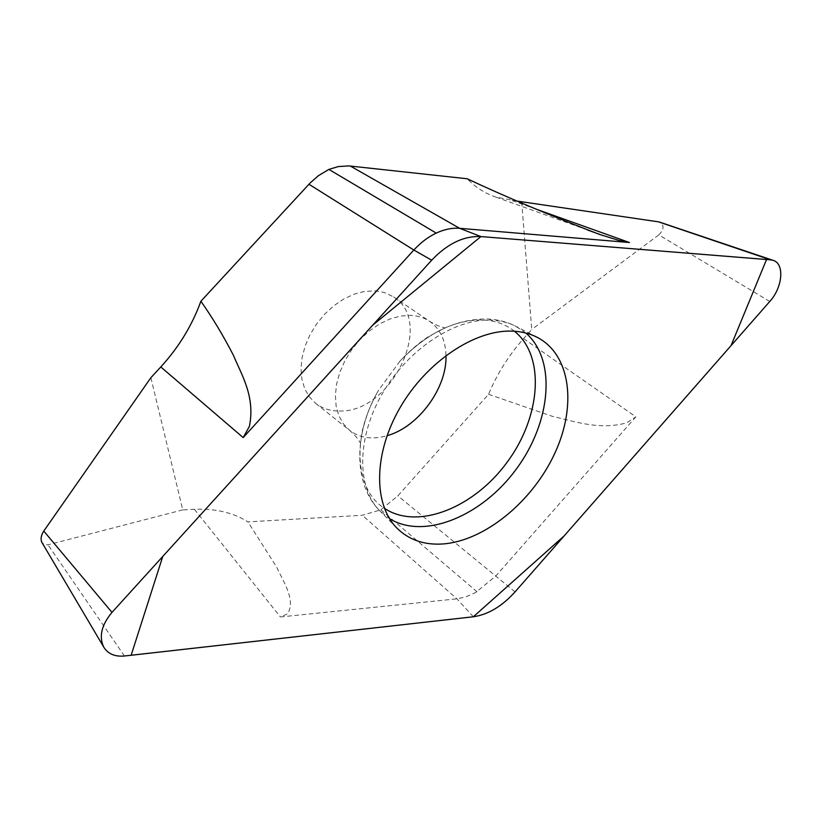 <?xml version="1.0" encoding="UTF-8"?>
<svg xmlns="http://www.w3.org/2000/svg" width="822" height="822" viewBox="0 0 822 822"><rect width="100%" height="100%" fill="white"/><g stroke="black" fill="none" stroke-linecap="round" stroke-linejoin="round"><path stroke-width="0.62" stroke-dasharray="4.11 3.08" d="M339.27 410.99C391.118 413.302 435.393 322.306 393.635 296.948L384.758 292.632L376.086 290.906L364.557 291.399L354.19 294.142L343.832 298.961L333.886 305.702L324.721 314.107L316.686 323.868L310.079 334.626L305.168 345.98L302.106 357.478L301.016 368.708L301.9 379.25L304.715 388.734L309.319 396.821L315.545 403.253C322.203 408.442 330.115 411.021 339.27 410.99M150.878 377.699L182.761 509.887L194.393 509.301C215.456 508.428 233.304 512.62 247.936 521.878L362.317 515.26L380.833 509.804L397.848 495.851L488.556 394.303C497.022 373.959 508.695 355.392 523.573 338.623L531.742 329.499L521.672 201.565M517.418 201.133L495.81 197.075C485.042 193.396 475.496 187.293 467.163 178.764M182.761 509.887L47.984 544.801L44.439 544.719L41.963 542.551M523.573 338.623L635.868 416.816L495.882 575.945L475.578 592.58L465.406 597.039L456.919 598.848L280.394 616.952L287.608 613.818C295.961 600.05 283.59 582.233 276.706 567.159L247.936 521.878M769.762 301.489L658.802 234.876L531.742 329.499M658.802 234.876C664.197 229.461 664.423 225.197 659.491 222.074M488.556 394.303L552.189 416.281C574.66 421.378 599.269 430.42 626.621 422.857L635.868 416.816M477.017 591.758L380.833 509.804M194.393 509.301L280.394 616.952M473.338 616.767L456.919 598.848L362.317 515.26M124.461 655.997L47.984 544.801M512.198 200.609L536.036 209.137M515.055 591.881L397.848 495.851M525.864 333.044L515.425 326.067L510.688 323.96L502.211 321.423L491.207 320.066C454.73 318.381 407.876 349.309 382.353 393.543C356.686 437.725 356.553 487.343 379.733 510.76L389.515 518.641M445.986 355.464C445.555 340.216 440.119 328.851 429.69 321.371C424.203 317.672 417.812 315.669 410.538 315.35L400.437 316.069L389.947 318.977L379.435 324.002L369.314 330.968L359.964 339.63L351.724 349.658L344.932 360.683L339.835 372.284L336.609 384.018L335.376 395.444L336.136 406.15L338.87 415.747L343.421 423.905L349.617 430.358C359.882 438.075 372.345 439.862 387.028 435.711M514.449 331.235C505.684 324.279 495.05 320.518 482.555 319.953C454.268 319.707 426.772 333.393 400.057 361.012L378.593 390.224C351.097 436.883 355.073 489.861 384.377 508.284M315.545 403.253L349.617 430.358C354.909 435.085 358.32 439.04 359.872 442.215L360.437 442.976L361.269 437.694C360.961 438.239 363.18 417.052 378.593 390.224C353.162 433.626 353.573 484.795 379.733 510.76L396.738 527.919M393.635 296.948L429.69 321.371C436.04 325.111 440.911 327.218 444.281 327.659L444.969 327.916L428.652 336.537C419.867 342.106 410.332 350.264 400.057 361.012C427.306 332.622 456.477 318.607 487.59 318.977C497.7 319.45 506.979 321.813 515.425 326.067L536.879 337.164M587.699 230.057L495.82 197.075"/><path stroke-width="1.23" d="M160.793 366.941L243.178 437.592L413.846 250.032C420.659 242.613 428.118 236.962 436.225 233.088C444.342 229.317 452.151 227.725 459.652 228.311L629.436 242.511L619.141 240.486L599.567 234.414C549.569 215.282 505.438 196.735 467.163 178.764L348.867 165.9L338.243 166.589L328.892 169.404L318.443 175.672L310.213 182.905L200.887 301.242C192.091 325.471 178.723 347.367 160.793 366.941L150.878 377.699L43.782 531.063C41.018 535.379 40.412 539.211 41.963 542.551M770.574 259.855L772.999 260.317C784.804 263.4 782.719 287.412 769.762 301.489L515.055 591.881C501.995 606.338 488.083 614.63 473.338 616.767L124.461 655.997C114.833 656.87 107.918 653.88 103.695 647.037C98.774 636.475 101.538 624.926 111.987 612.39L431.694 260.194C447.435 243.641 463.844 235.77 480.911 236.572L766.536 259.505L731.035 345.641L564.149 535.903L473.338 616.777L131.14 655.268L162.766 556.453L372.592 325.286L480.911 236.572L770.574 259.855L658.473 221.837L517.418 201.133M443.099 543.948C484.918 540.742 532.492 501.512 554.655 453.621C577.023 405.821 570.817 354.416 536.879 337.164C529.543 333.465 521.312 331.451 512.178 331.122C474.9 329.591 426.649 361.721 400.191 407.435C373.578 453.097 373.157 504.102 396.738 527.919C408.832 539.91 424.286 545.253 443.099 543.948M436.225 233.088L328.892 169.404M200.887 301.242C212.446 317.631 223.296 335.664 233.427 355.34C241.843 375.52 255.385 396.636 249.405 426.351L243.178 437.592M111.987 612.39L43.782 531.063M431.694 260.194L413.846 250.032L308.928 184.251M536.036 209.137L629.436 242.511M480.911 236.572L459.652 228.311L350.326 166.034M389.515 518.641C424.388 540.218 482.185 515.98 516.391 468.972C551.028 422.272 556.884 359.882 525.864 333.044M387.028 435.711C418.336 427.163 447.189 387.892 445.986 355.464M384.377 508.284C417.473 530.601 473.986 507.821 507.164 462.19C540.794 416.888 545.633 356.152 514.449 331.235M41.449 541.677L103.695 647.037M659.265 222.002L772.999 260.317M599.598 234.332L587.699 230.057"/></g></svg>
